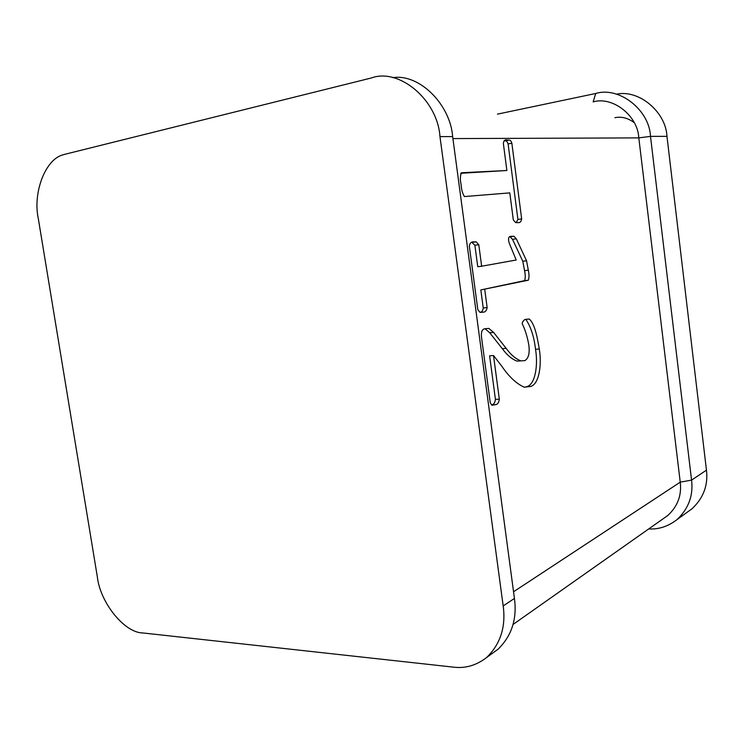 <?xml version="1.0" encoding="UTF-8"?>
<svg xmlns="http://www.w3.org/2000/svg" width="744" height="744" viewBox="0 0 744 744"><rect width="100%" height="100%" fill="white"/><g stroke="black" fill="none" stroke-linecap="round" stroke-linejoin="round"><path stroke-width="1.12" d="M614.879 117.71C621.463 116.334 627.899 117.971 634.186 122.621M663.908 518.233L667.861 515.452C677.691 506.283 681.82 495.188 680.239 482.159L638.808 137.891C637.859 115.58 612.424 95.967 593.135 101.919L595.73 93.484C618.776 86.239 649.4 109.628 650.498 136.375L691.567 480.113C693.427 495.513 688.572 508.682 677.003 519.619C668.363 526.268 659.138 529.375 649.326 528.965L648.703 528.947M484.735 289.49L487.143 307.579C486.539 310.797 485.125 312.322 482.921 312.164L480.019 312.359L477.834 309.727L469.325 246.069C469.957 242.972 471.371 241.577 473.556 241.902L476.141 241.828L478.783 244.711L481.647 266.222L516.197 260.009L509.268 243.204C507.752 238.192 508.608 235.913 511.807 236.36L513.983 236.248L516.28 238.796L526.547 260.744L528.305 270.184C529.207 274.303 529.235 277.642 528.38 280.2L480.838 289.918L483.237 307.969C482.847 310.853 481.712 312.294 479.843 312.313M493.514 355.52L499.326 399.175C498.871 402.699 497.541 404.541 495.346 404.699L492.007 405.257L490.277 402.839L481.526 337.367C480.931 331.694 482.214 328.811 485.376 328.718L488.799 328.402L493.607 332.419L506.153 348.35C510.83 354.786 515.741 358.952 520.893 360.859L524.734 360.654C528.491 358.571 529.858 353.419 528.854 345.197C527.477 337.134 525.236 329.899 522.13 323.51C523.023 320.58 524.548 319.167 526.706 319.288L529.263 319.027C534.936 323.882 537.456 338.185 539.279 349.01C541.957 364.737 539.13 384.388 530.528 386.489L524.129 387.159C516.327 383.616 508.877 376.631 501.791 366.206L493.514 355.52L489.617 355.799L495.42 399.361C494.965 402.876 493.635 404.708 491.431 404.866L495.346 404.699M511.853 143.201L521.656 218.876C521.144 221.777 519.889 223.023 517.908 222.614L515.601 222.586L513.314 219.889L509.798 192.882L464.442 196.555C462.526 193.607 461.42 189.692 461.141 184.8C460.024 179.667 460.145 175.649 461.485 172.748L506.878 170.497L503.344 143.294C503.883 140.449 505.157 139.342 507.176 139.984L508.924 140.105C510.207 139.974 511.184 141.007 511.853 143.201L508.096 143.927L517.908 219.434L516.178 222.661M616.553 94.172C638.984 89.271 665.88 111.944 666.968 136.357L706.456 470.162C708.241 485.135 703.471 497.969 692.115 508.673L687.856 511.76M497.494 114.13L595.73 93.484M510.003 236.741L512.504 239.317L522.79 261.209L524.548 270.63C525.459 274.741 525.478 278.07 524.622 280.627L480.838 289.918M471.808 242.312L474.886 245.241L477.741 266.705L481.647 266.222M525.952 319.511C530.928 326.997 534.118 336.92 535.522 349.289C538.21 364.978 535.355 384.592 526.733 386.685L524.706 387.252M485.116 328.802L489.71 332.745L502.293 348.648C506.98 355.065 511.909 359.222 517.071 361.119L520.893 360.859M504.116 140.728L505.167 140.83C506.45 140.709 507.427 141.732 508.096 143.927M460.778 173.296L506.878 170.497M483.237 307.969L487.143 307.579M524.622 280.627L528.38 280.2M522.79 261.209L526.547 260.744M512.504 239.317L516.28 238.796M474.886 245.241L478.783 244.711M495.42 399.361L499.326 399.175M526.733 386.685L530.528 386.489M535.522 349.289L539.279 349.01M517.908 219.434L521.656 218.876M504.479 140.504L507.176 139.984M65.37 154.166L63.705 154.64C45.412 158.528 32.643 192.77 38.307 218.569L97.325 576.767C100.068 602.417 124.378 632.921 142.941 632.967L453.347 667.126C465.242 668.67 476.355 665.443 486.697 657.445C500.498 643.979 505.994 626.811 503.186 605.951L439.964 136.608C437.556 99.65 398.923 67.704 371.405 77.962L65.37 154.166M492.844 652.99L498.006 649.252C511.705 635.906 517.182 618.971 514.439 598.436L452.65 136.598C450.287 104.569 419.551 73.498 392.711 77.646M666.968 136.357L650.498 136.375L638.808 137.891L452.91 138.579M706.456 470.162L691.567 480.113L680.239 482.159L513.546 591.768M524.548 270.63L528.305 270.184M480.364 312.406L482.921 312.164M502.293 348.648L506.153 348.35M489.71 332.745L493.607 332.419M452.65 136.598L439.964 136.608M514.439 598.436L503.186 605.951M513.062 624.458L667.861 515.452M692.115 508.673L677.003 519.619M513.983 236.248L510.198 236.769M476.141 241.828L472.226 242.377M529.263 319.027L526.873 319.241M488.799 328.402L485.479 328.699M508.924 140.105L505.167 140.83M486.697 657.445L498.006 649.252"/></g></svg>
